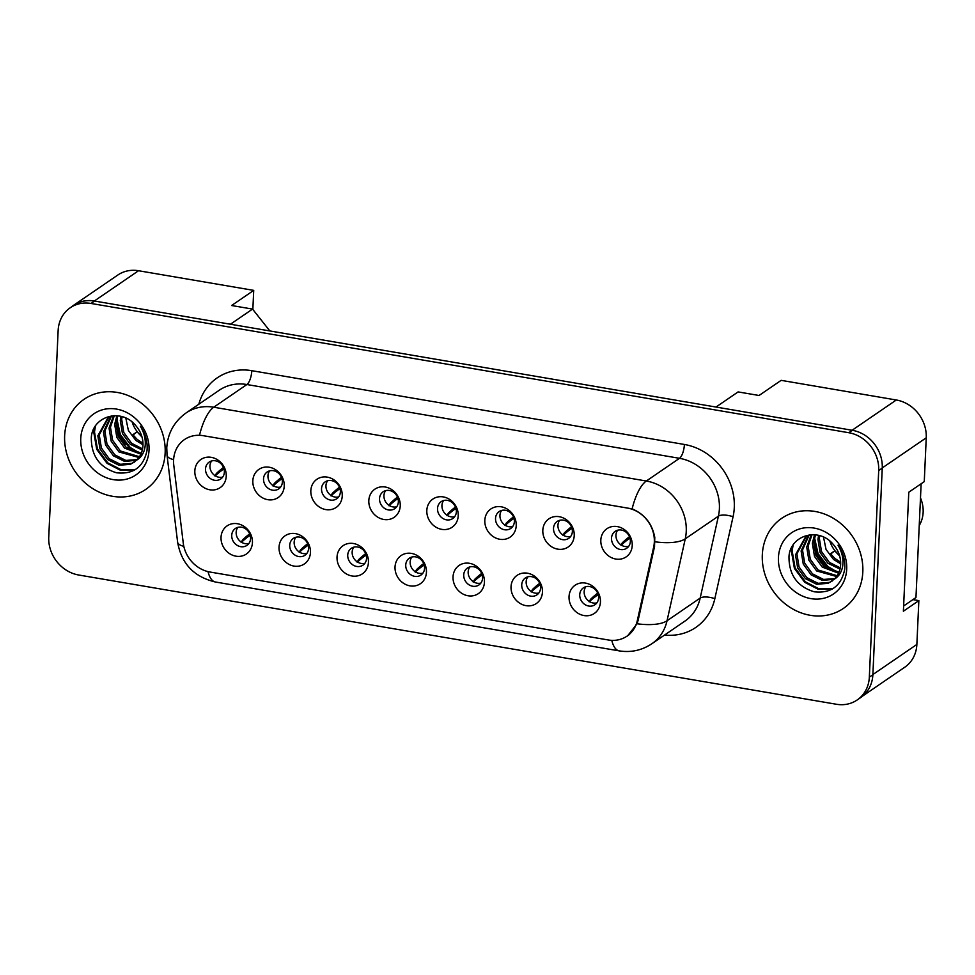<?xml version="1.0" encoding="UTF-8"?>
<svg xmlns="http://www.w3.org/2000/svg" width="975" height="975" viewBox="0 0 975 975"><rect width="100%" height="100%" fill="white"/><g stroke="black" fill="none" stroke-linecap="round" stroke-linejoin="round"><path stroke-width="1.46" d="M310.44 552.533A17.062 15.052 55.6 0 1 293.999 566.085A17.062 15.052 55.6 0 1 279.033 547.17A17.062 15.052 55.6 0 1 295.474 533.63A17.062 15.052 55.6 0 1 310.44 552.533M289.733 545.22A10.238 9.031 -124.4 0 0 294.816 554.994A10.238 9.031 -124.4 0 0 304.943 555.275A10.238 9.031 -124.4 0 0 308.587 548.438A10.238 9.031 -124.4 0 0 303.505 538.663A10.238 9.031 -124.4 0 0 293.377 538.383A10.238 9.031 -124.4 0 0 289.733 545.22M368.44 562.429A17.062 15.052 55.6 0 1 351.999 575.981A17.062 15.052 55.6 0 1 337.033 557.066A17.062 15.052 55.6 0 1 353.474 543.514A17.062 15.052 55.6 0 1 368.44 562.429M347.734 555.116A10.238 9.031 -124.4 0 0 352.816 564.891A10.238 9.031 -124.4 0 0 362.944 565.171A10.238 9.031 -124.4 0 0 366.576 558.334A10.238 9.031 -124.4 0 0 361.506 548.547A10.238 9.031 -124.4 0 0 351.378 548.279A10.238 9.031 -124.4 0 0 347.734 555.116M426.441 572.325A17.062 15.052 55.6 0 1 410 585.865A17.062 15.052 55.6 0 1 395.033 566.962A17.062 15.052 55.6 0 1 411.474 553.41A17.062 15.052 55.6 0 1 426.441 572.325M405.734 565.013A10.238 9.031 -124.4 0 0 410.816 574.787A10.238 9.031 -124.4 0 0 420.944 575.067A10.238 9.031 -124.4 0 0 424.576 568.218A10.238 9.031 -124.4 0 0 419.506 558.443A10.238 9.031 -124.4 0 0 409.378 558.163A10.238 9.031 -124.4 0 0 405.734 565.013M484.441 582.209A17.062 15.052 55.6 0 1 468 595.762A17.062 15.052 55.6 0 1 453.034 576.859A17.062 15.052 55.6 0 1 469.475 563.306A17.062 15.052 55.6 0 1 484.441 582.209M463.734 574.897A10.238 9.031 -124.4 0 0 468.817 584.671A10.238 9.031 -124.4 0 0 478.944 584.951A10.238 9.031 -124.4 0 0 482.576 578.114A10.238 9.031 -124.4 0 0 477.506 568.34A10.238 9.031 -124.4 0 0 467.378 568.059A10.238 9.031 -124.4 0 0 463.734 574.897M542.441 592.105A17.062 15.052 55.6 0 1 526 605.658A17.062 15.052 55.6 0 1 511.034 586.743A17.062 15.052 55.6 0 1 527.475 573.202A17.062 15.052 55.6 0 1 542.441 592.105M521.735 584.793A10.238 9.031 -124.4 0 0 526.817 594.567A10.238 9.031 -124.4 0 0 536.945 594.847A10.238 9.031 -124.4 0 0 540.577 588.01A10.238 9.031 -124.4 0 0 535.507 578.236A10.238 9.031 -124.4 0 0 525.379 577.956A10.238 9.031 -124.4 0 0 521.735 584.793M600.442 602.002A17.062 15.052 55.6 0 1 584.001 615.554A17.062 15.052 55.6 0 1 569.034 596.639A17.062 15.052 55.6 0 1 585.475 583.087A17.062 15.052 55.6 0 1 600.442 602.002M579.735 594.689A10.238 9.031 -124.4 0 0 584.805 604.463A10.238 9.031 -124.4 0 0 594.945 604.744A10.238 9.031 -124.4 0 0 598.577 597.907A10.238 9.031 -124.4 0 0 593.507 588.12A10.238 9.031 -124.4 0 0 583.379 587.852A10.238 9.031 -124.4 0 0 579.735 594.689M252.44 542.636A17.062 15.052 55.6 0 1 235.999 556.189A17.062 15.052 55.6 0 1 221.033 537.286A17.062 15.052 55.6 0 1 237.473 523.733A17.062 15.052 55.6 0 1 252.44 542.636M231.733 535.324A10.238 9.031 -124.4 0 0 236.815 545.11A10.238 9.031 -124.4 0 0 246.943 545.378A10.238 9.031 -124.4 0 0 250.587 538.541A10.238 9.031 -124.4 0 0 245.505 528.767A10.238 9.031 -124.4 0 0 235.377 528.487A10.238 9.031 -124.4 0 0 231.733 535.324M284.237 486.135A17.062 15.052 55.6 0 1 267.796 499.688A17.062 15.052 55.6 0 1 252.83 480.785A17.062 15.052 55.6 0 1 269.271 467.232A17.062 15.052 55.6 0 1 284.237 486.135M263.53 478.822A10.238 9.031 -124.4 0 0 268.6 488.597A10.238 9.031 -124.4 0 0 278.728 488.877A10.238 9.031 -124.4 0 0 282.372 482.04A10.238 9.031 -124.4 0 0 277.302 472.266A10.238 9.031 -124.4 0 0 267.162 471.985A10.238 9.031 -124.4 0 0 263.53 478.822M342.237 496.031A17.062 15.052 55.6 0 1 325.796 509.584A17.062 15.052 55.6 0 1 310.83 490.669A17.062 15.052 55.6 0 1 327.271 477.128A17.062 15.052 55.6 0 1 342.237 496.031M321.531 488.719A10.238 9.031 -124.4 0 0 326.601 498.493A10.238 9.031 -124.4 0 0 336.728 498.773A10.238 9.031 -124.4 0 0 340.372 491.936A10.238 9.031 -124.4 0 0 335.29 482.15A10.238 9.031 -124.4 0 0 325.163 481.882A10.238 9.031 -124.4 0 0 321.531 488.719M400.237 505.928A17.062 15.052 55.6 0 1 383.797 519.468A17.062 15.052 55.6 0 1 368.818 500.565A17.062 15.052 55.6 0 1 385.259 487.013A17.062 15.052 55.6 0 1 400.237 505.928M379.531 498.615A10.238 9.031 -124.4 0 0 384.601 508.389A10.238 9.031 -124.4 0 0 394.729 508.67A10.238 9.031 -124.4 0 0 398.373 501.82A10.238 9.031 -124.4 0 0 393.291 492.046A10.238 9.031 -124.4 0 0 383.163 491.766A10.238 9.031 -124.4 0 0 379.531 498.615M458.226 515.812A17.062 15.052 55.6 0 1 441.785 529.364A17.062 15.052 55.6 0 1 426.818 510.461A17.062 15.052 55.6 0 1 443.259 496.909A17.062 15.052 55.6 0 1 458.226 515.812M437.531 508.499A10.238 9.031 -124.4 0 0 442.601 518.286A10.238 9.031 -124.4 0 0 452.729 518.554A10.238 9.031 -124.4 0 0 456.373 511.717A10.238 9.031 -124.4 0 0 451.291 501.942A10.238 9.031 -124.4 0 0 441.163 501.662A10.238 9.031 -124.4 0 0 437.531 508.499M516.226 525.708A17.062 15.052 55.6 0 1 499.785 539.26A17.062 15.052 55.6 0 1 484.819 520.357A17.062 15.052 55.6 0 1 501.26 506.805A17.062 15.052 55.6 0 1 516.226 525.708M495.532 518.395A10.238 9.031 -124.4 0 0 500.602 528.17A10.238 9.031 -124.4 0 0 510.729 528.45A10.238 9.031 -124.4 0 0 514.373 521.613A10.238 9.031 -124.4 0 0 509.291 511.838A10.238 9.031 -124.4 0 0 499.163 511.558A10.238 9.031 -124.4 0 0 495.532 518.395M574.226 535.604A17.062 15.052 55.6 0 1 557.785 549.157A17.062 15.052 55.6 0 1 542.819 530.242A17.062 15.052 55.6 0 1 559.26 516.701A17.062 15.052 55.6 0 1 574.226 535.604M553.52 528.292A10.238 9.031 -124.4 0 0 558.602 538.066A10.238 9.031 -124.4 0 0 568.73 538.346A10.238 9.031 -124.4 0 0 572.374 531.509A10.238 9.031 -124.4 0 0 567.292 521.722A10.238 9.031 -124.4 0 0 557.164 521.454A10.238 9.031 -124.4 0 0 553.52 528.292M632.227 545.5A17.062 15.052 55.6 0 1 615.786 559.041A17.062 15.052 55.6 0 1 600.819 540.138A17.062 15.052 55.6 0 1 617.26 526.585A17.062 15.052 55.6 0 1 632.227 545.5M611.52 538.188A10.238 9.031 -124.4 0 0 616.602 547.962A10.238 9.031 -124.4 0 0 626.73 548.242A10.238 9.031 -124.4 0 0 630.374 541.393A10.238 9.031 -124.4 0 0 625.292 531.619A10.238 9.031 -124.4 0 0 615.164 531.338A10.238 9.031 -124.4 0 0 611.52 538.188M226.237 476.239A17.062 15.052 55.6 0 1 209.796 489.791A17.062 15.052 55.6 0 1 194.829 470.888A17.062 15.052 55.6 0 1 211.27 457.336A17.062 15.052 55.6 0 1 226.237 476.239M205.53 468.926A10.238 9.031 -124.4 0 0 210.6 478.713A10.238 9.031 -124.4 0 0 220.728 478.981A10.238 9.031 -124.4 0 0 224.372 472.144A10.238 9.031 -124.4 0 0 219.302 462.369A10.238 9.031 -124.4 0 0 209.162 462.089A10.238 9.031 -124.4 0 0 205.53 468.926M306.893 553.386A10.238 9.031 55.6 0 1 294.158 542.197A10.238 9.031 55.6 0 1 295.852 537.249M364.894 563.27A10.238 9.031 55.6 0 1 352.158 552.082A10.238 9.031 55.6 0 1 353.852 547.146M422.894 573.166A10.238 9.031 55.6 0 1 410.158 561.978A10.238 9.031 55.6 0 1 411.84 557.03M480.894 583.062A10.238 9.031 55.6 0 1 468.158 571.874A10.238 9.031 55.6 0 1 469.84 566.926M538.895 592.958A10.238 9.031 55.6 0 1 526.159 581.77A10.238 9.031 55.6 0 1 527.841 576.822M596.895 602.842A10.238 9.031 55.6 0 1 584.159 591.654A10.238 9.031 55.6 0 1 585.841 586.718M248.893 543.489A10.238 9.031 55.6 0 1 236.157 532.301A10.238 9.031 55.6 0 1 237.851 527.353M280.678 486.988A10.238 9.031 55.6 0 1 267.954 475.8A10.238 9.031 55.6 0 1 269.636 470.852M338.678 496.884A10.238 9.031 55.6 0 1 325.942 485.696A10.238 9.031 55.6 0 1 327.637 480.748M396.679 506.768A10.238 9.031 55.6 0 1 383.943 495.58A10.238 9.031 55.6 0 1 385.637 490.632M454.679 516.665A10.238 9.031 55.6 0 1 441.943 505.477A10.238 9.031 55.6 0 1 443.637 500.528M512.679 526.561A10.238 9.031 55.6 0 1 499.943 515.373A10.238 9.031 55.6 0 1 501.638 510.425M570.68 536.457A10.238 9.031 55.6 0 1 557.944 525.269A10.238 9.031 55.6 0 1 559.638 520.321M628.68 546.341A10.238 9.031 55.6 0 1 615.944 535.153A10.238 9.031 55.6 0 1 617.638 530.205M222.678 477.092A10.238 9.031 55.6 0 1 209.954 465.904A10.238 9.031 55.6 0 1 211.636 460.956M637.309 620.6L653.664 547.072A30.712 27.093 55.6 0 0 627.388 508.036L203.178 435.679A30.712 27.093 -124.4 0 0 184.507 439.542A30.712 27.093 -124.4 0 0 173.587 460.066A30.712 27.093 -124.4 0 0 173.782 465.209L183.263 543.148A30.712 27.093 55.6 0 0 210.003 572.033L608.376 639.99A30.712 27.093 -124.4 0 0 627.047 636.114A30.712 27.093 -124.4 0 0 637.309 620.6L638.211 619.978M125.665 444.234A34.698 30.603 55.6 0 1 116.001 425.831M813.784 546.938A34.698 30.603 -124.4 0 0 830.005 569.095M252.842 309.465L253.719 290.379L138.548 270.733A34.125 30.103 -124.4 0 0 117.804 275.035L73.588 305.297A34.125 30.103 -124.4 0 0 71.37 307.003M862.96 695.845L904.739 667.241A34.125 30.103 -124.4 0 0 916.866 644.438L918.852 600.624L903.386 611.215L908.785 492.217L924.263 481.626L926.25 437.799A34.125 30.103 -124.4 0 0 896.318 399.994L781.158 380.347L759.05 395.484L738.112 391.913L716.003 407.038L852.101 430.255A34.125 30.103 -124.4 0 1 852.308 430.292L94.551 301.043A34.125 30.103 -124.4 0 0 73.795 305.333L70.261 307.759A34.125 30.103 -124.4 0 0 58.134 330.562L48.75 537.201A34.125 30.103 -124.4 0 0 78.683 575.006L836.453 704.267A34.125 30.103 -124.4 0 0 857.196 699.965A34.125 30.103 -124.4 0 0 869.334 677.162L878.707 470.523A34.125 30.103 -124.4 0 0 848.774 432.717L91.016 303.457A34.125 30.103 -124.4 0 0 70.261 307.759M918.852 600.624L912.917 599.613M269.843 330.939L252.549 309.087L230.441 324.224L94.343 301.007A34.125 30.103 -124.4 0 0 73.588 305.297M252.549 309.087L231.611 305.516L253.719 290.379M64.642 435.788A54.6 48.165 -124.4 0 0 91.711 487.927A54.6 48.165 -124.4 0 0 145.738 489.413A54.6 48.165 -124.4 0 0 165.153 452.936A54.6 48.165 -124.4 0 0 138.072 400.786A54.6 48.165 -124.4 0 0 84.057 399.311A54.6 48.165 -124.4 0 0 64.642 435.788A54.6 48.165 -124.4 0 0 91.711 487.927A54.6 48.165 -124.4 0 0 145.738 489.413A54.6 48.165 -124.4 0 0 165.153 452.936A54.6 48.165 -124.4 0 0 138.072 400.786A54.6 48.165 -124.4 0 0 84.057 399.311A54.6 48.165 -124.4 0 0 64.642 435.788M762.316 554.787A54.6 48.165 -124.4 0 0 789.384 606.938A54.6 48.165 -124.4 0 0 843.412 608.412A54.6 48.165 -124.4 0 0 862.814 571.935A54.6 48.165 -124.4 0 0 835.746 519.797A54.6 48.165 -124.4 0 0 781.718 518.31A54.6 48.165 -124.4 0 0 762.316 554.787A54.6 48.165 -124.4 0 0 789.384 606.938A54.6 48.165 -124.4 0 0 843.412 608.412A54.6 48.165 -124.4 0 0 862.814 571.935A54.6 48.165 -124.4 0 0 835.746 519.797A54.6 48.165 -124.4 0 0 781.718 518.31A54.6 48.165 -124.4 0 0 762.316 554.787M203.178 435.679L632.129 508.865C644.67 514.227 652.226 523.77 654.786 537.481L654.517 546.67L638.162 620.197L637.065 623.768L627.51 635.98M857.196 699.965L860.73 697.539A34.125 30.103 -124.4 0 0 872.869 674.737L882.253 468.11A34.125 30.103 -124.4 0 0 852.321 430.292L848.774 432.717M215.012 476.129L216.267 473.606A43.826 6.886 -51.7 0 1 223.507 467.452M215.292 475.861A39.28 6.179 128.3 0 1 221.666 470.535L223.762 468.122M224.006 468.902L222.556 469.938M241.215 542.527L242.47 540.004A43.826 6.886 -51.7 0 1 249.71 533.849M241.507 542.246A39.28 6.179 128.3 0 1 247.882 536.933L249.978 534.519M250.222 535.299L248.759 536.335M132.186 422.102A25.716 22.681 -124.4 0 0 141.765 436.178M142.021 437.056L137.048 431.827L133.063 435.021M142.984 443.223L137.243 439.469L132.832 434.716L137.048 431.827M143.008 444.807L135.842 440.432L128.371 430.426L125.824 418.08M142.313 450.048L130.223 444.271L122.436 433.522L120.291 420.432L120.937 416.374M142.569 448.866L131.625 443.308L123.837 432.559L121.692 419.469L122.058 416.666M140.887 454.155L124.605 448.11L116.817 437.361L114.672 424.271L116.89 415.716M141.29 453.204L126.007 447.147L118.219 436.398L116.074 423.308L117.829 415.813M138.95 457.507L118.999 451.961L111.199 441.212L109.054 428.122L113.563 415.679M139.474 456.739L120.4 450.998L112.613 440.249L110.455 427.16L114.319 415.643M136.61 460.273L124.593 461.419L113.38 455.8L105.593 445.051L103.447 431.962L110.699 416.386M137.231 459.627L125.824 460.419L114.782 454.837L106.994 444.088L104.849 430.999L111.491 416.033M136.78 460.09C140.595 456.154 142.655 451.242 142.984 445.368C143.179 437.933 140.717 431.291 135.598 425.429C121.192 407.55 92.442 416.191 91.309 437.653C91.248 455.898 99.645 467.61 116.512 472.778C133.282 474.606 143.447 467.183 147.006 450.499L147.14 448.683C147.42 440.639 145.153 433.156 140.351 426.221C144.434 433.083 145.994 440.005 145.019 446.989C144.044 452.936 141.302 457.312 136.78 460.09L130.492 464.319L118.974 465.258L107.762 459.639L99.974 448.89L97.829 435.801L107.75 418.092L112.04 415.813M134.684 461.955L131.893 463.357L120.388 464.295L109.163 458.689L101.376 447.939L99.231 434.85L108.457 417.629M80.754 438.543A37.087 32.723 -124.4 0 0 113.295 479.639A37.087 32.723 -124.4 0 0 149.029 450.182A37.087 32.723 -124.4 0 0 116.5 409.086A37.087 32.723 -124.4 0 0 80.754 438.543M135.428 469.523L121.205 469.767L107.738 462.832L97.439 448.902L94.49 431.937L95.44 426.075M139.681 453.131L130.187 447.452L120.364 434.594L116.866 418.677M134.562 470.048L120.4 470.23L107.031 463.308L96.732 449.39L93.795 432.413L94.477 427.647M136.866 452.692L129.492 447.939L120.278 436.325L116.244 421.773M919.23 525.525A31.285 27.593 -124.4 0 0 923.142 512.277A31.285 27.593 -124.4 0 0 920.485 497.92M829.859 541.101A25.716 22.681 -124.4 0 0 839.426 555.177M839.682 556.055L834.71 550.838L830.724 554.019M840.657 562.222L834.905 558.468L830.505 553.715L834.71 550.838M840.669 563.818L833.503 559.431L826.044 549.425L823.497 537.079M839.987 569.047L827.897 563.27L820.109 552.52L817.952 539.431L818.598 535.372M840.243 567.864L829.298 562.307L821.511 551.558L819.366 538.468L819.731 535.677M838.549 573.166L822.278 567.121L814.491 556.372L812.346 543.282L814.564 534.727M838.963 572.215L823.68 566.158L815.892 555.409L813.747 542.319L815.502 534.812M836.611 576.518L816.66 570.96L808.872 560.211L806.727 547.121L811.224 534.678M837.135 575.737L818.062 569.997L810.274 559.248L808.129 546.158L811.992 534.653M834.283 579.272L822.266 580.418L811.054 574.799L803.254 564.05L801.109 550.96L808.372 535.397M834.892 578.638L823.497 579.418L812.455 573.848L804.668 563.099L802.51 550.01L809.152 535.031M834.454 579.101C838.256 575.153 840.328 570.241 840.657 564.379C840.852 556.932 838.39 550.29 833.259 544.44C818.866 526.549 790.103 535.19 788.982 556.664C788.909 574.897 797.318 586.609 814.186 591.788C830.956 593.617 841.12 586.182 844.679 569.51L844.813 567.682C845.093 559.65 842.827 552.155 838.025 545.232C842.108 552.082 843.655 559.004 842.693 566C841.717 571.947 838.963 576.31 834.454 579.101L828.165 583.33L816.648 584.269L805.435 578.65L797.648 567.901L795.503 554.812L805.423 537.091L809.701 534.812M832.345 580.954L829.567 582.367L818.049 583.306L806.837 577.688L799.049 566.938L796.904 553.849L806.13 536.628M778.428 557.542A37.087 32.723 -124.4 0 0 810.968 598.638A37.087 32.723 -124.4 0 0 846.702 569.181A37.087 32.723 -124.4 0 0 814.162 528.084A37.087 32.723 -124.4 0 0 778.428 557.542M833.101 588.522L818.866 588.766L805.399 581.831L795.1 567.913L792.163 550.936L793.102 545.086M837.354 572.13L827.86 566.463L818.037 553.593L814.539 537.676M832.223 589.058L818.074 589.229L804.704 582.307L794.406 568.388L791.456 551.423L792.139 546.646M834.539 571.691L827.166 566.938L817.952 555.336L813.906 540.784M921.131 483.758L915.964 597.529L903.618 605.975M273.012 486.013L274.267 483.503A43.826 6.886 -51.7 0 1 281.507 477.348M273.293 485.745A39.28 6.179 128.3 0 1 279.667 480.431L281.763 478.018M282.007 478.798L280.556 479.834M331.013 495.909L332.268 493.399A43.826 6.886 -51.7 0 1 339.507 487.232M331.293 495.641A39.28 6.179 128.3 0 1 337.667 490.327L339.763 487.902M340.007 488.682L338.557 489.718M389.013 505.806L390.268 503.283A43.826 6.886 -51.7 0 1 397.508 497.128M389.293 505.538A39.28 6.179 128.3 0 1 395.667 500.224L397.763 497.798M398.007 498.578L396.557 499.614M447.013 515.702L448.268 513.179A43.826 6.886 -51.7 0 1 455.508 507.024M447.293 515.422A39.28 6.179 128.3 0 1 453.668 510.108L455.764 507.695M456.008 508.475L454.557 509.511M299.215 552.411L300.471 549.9A43.826 6.886 -51.7 0 1 307.71 543.733M299.508 552.143A39.28 6.179 128.3 0 1 305.882 546.829L307.978 544.416M308.21 545.196L306.759 546.219M357.216 562.307L358.471 559.784A43.826 6.886 -51.7 0 1 365.71 553.629M357.508 562.039A39.28 6.179 128.3 0 1 363.882 556.725L365.978 554.3M366.21 555.08L364.76 556.116M415.216 572.203L416.471 569.68A43.826 6.886 -51.7 0 1 423.711 563.526M415.508 571.935A39.28 6.179 128.3 0 1 421.883 566.621L423.967 564.196M424.21 564.976L422.76 566.012M505.013 525.586L506.269 523.075A43.826 6.886 -51.7 0 1 513.496 516.921M505.294 525.318A39.28 6.179 128.3 0 1 511.668 520.004L513.764 517.591M514.008 518.371L512.545 519.395M563.014 535.482L564.269 532.972A43.826 6.886 -51.7 0 1 571.496 526.805M563.294 535.214A39.28 6.179 128.3 0 1 569.668 529.9L571.764 527.475M572.008 528.255L570.546 529.291M621.014 545.378L622.257 542.856A43.826 6.886 -51.7 0 1 629.497 536.701M621.294 545.11A39.28 6.179 128.3 0 1 627.668 539.797L629.765 537.371M630.008 538.151L628.546 539.187M473.216 582.087L474.472 579.577A43.826 6.886 -51.7 0 1 481.711 573.422M473.509 581.819A39.28 6.179 128.3 0 1 479.883 576.505L481.967 574.092M482.211 574.872L480.76 575.908M531.217 591.983L532.472 589.473A43.826 6.886 -51.7 0 1 539.711 583.306M531.509 591.715A39.28 6.179 128.3 0 1 537.871 586.402L539.967 583.988M540.211 584.768L538.761 585.792M589.217 601.88L590.472 599.357A43.826 6.886 -51.7 0 1 597.712 593.202M589.497 601.612A39.28 6.179 128.3 0 1 595.871 596.298L597.967 593.872M598.211 594.653L596.761 595.688M926.25 437.799L882.253 467.927M896.318 399.994L852.101 430.255M916.866 644.438L872.869 674.554M138.548 270.733L94.343 301.007M653.664 547.072L654.566 546.451M198.815 404.235A56.879 50.176 55.6 0 1 251.806 370.683L684.401 444.466A11.371 4.071 -80.3 0 1 679.49 458.311L246.894 384.528A45.496 40.133 -124.4 0 0 219.229 390.256L186.067 412.961A45.496 40.133 55.6 0 1 213.744 407.221A39.817 14.259 99.7 0 0 199.546 435.082M684.401 444.466A56.879 50.176 55.6 0 1 734.285 507.487A56.879 50.176 55.6 0 1 733.066 516.75L714.833 598.674A56.879 50.176 55.6 0 1 664.572 635.042M719.392 508.731A45.496 40.133 -124.4 0 0 679.49 458.311L646.328 481.016A45.496 40.133 55.6 0 1 686.242 531.436A45.496 40.133 55.6 0 1 685.267 538.834L667.034 620.77A45.496 40.133 55.6 0 1 651.836 643.768L684.986 621.063A45.496 40.133 -124.4 0 0 700.184 598.065L718.417 516.141A45.496 40.133 -124.4 0 0 719.392 508.731M186.067 412.961C174.147 421.602 167.712 433.217 166.762 447.805L167.054 455.374A39.817 9.518 -6.9 0 0 173.611 459.627M632.129 508.865A39.817 14.259 -80.3 0 1 646.328 481.016L213.744 407.221L246.894 384.528A11.371 4.071 -80.3 0 0 251.806 370.683M611.776 640.356A39.817 14.259 99.7 0 0 619.186 650.873C630.959 652.738 641.842 650.374 651.836 643.768M619.186 650.873L215.402 582.002A39.817 14.259 -80.3 0 1 208.016 571.618M637.065 623.768A39.817 14.467 12.5 0 0 667.034 620.77L700.184 598.065A11.371 4.132 -167.5 0 1 714.833 598.674M215.402 582.002C194.037 576.981 181.435 563.721 177.621 542.21A39.817 9.518 -6.9 0 0 183.824 546.378M655.066 541.808A39.817 14.467 12.5 0 0 685.267 538.834L718.417 516.141A11.371 4.132 -167.5 0 1 733.066 516.75M878.707 470.523L882.253 468.11M91.016 303.457L94.551 301.043M869.334 677.162L872.869 674.737M222.763 466.013A6.825 6.021 55.6 0 1 222.007 464.892M248.978 532.399A6.825 6.021 55.6 0 1 248.211 531.29M280.763 475.898A6.825 6.021 55.6 0 1 280.008 474.776M338.764 485.794A6.825 6.021 55.6 0 1 338.008 484.673M396.764 495.69A6.825 6.021 55.6 0 1 395.996 494.569M454.764 505.574A6.825 6.021 55.6 0 1 453.997 504.465M306.979 542.295A6.825 6.021 55.6 0 1 306.211 541.174M364.979 552.191A6.825 6.021 55.6 0 1 364.211 551.07M422.979 562.087A6.825 6.021 55.6 0 1 422.212 560.966M512.765 515.47A6.825 6.021 55.6 0 1 511.997 514.349M570.765 525.367A6.825 6.021 55.6 0 1 569.997 524.245M628.765 535.263A6.825 6.021 55.6 0 1 627.997 534.142M480.98 571.972A6.825 6.021 55.6 0 1 480.212 570.862M538.98 581.868A6.825 6.021 55.6 0 1 538.212 580.747M596.98 591.764A6.825 6.021 55.6 0 1 596.212 590.643M627.047 636.114L629.618 634.359M167.054 455.374L177.621 542.21"/></g></svg>
